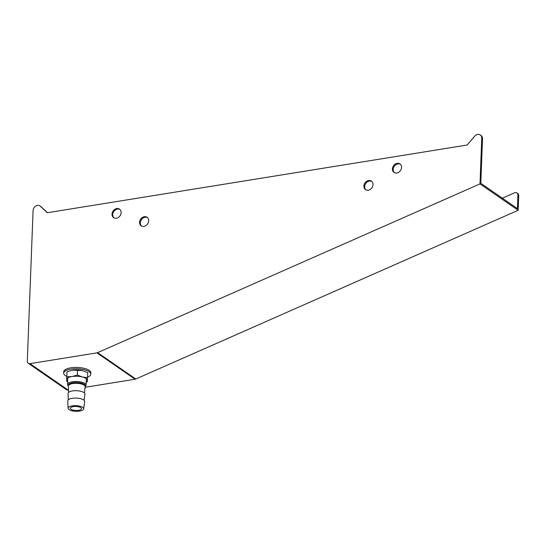 <?xml version="1.0" encoding="UTF-8"?>
<svg xmlns="http://www.w3.org/2000/svg" width="546" height="546" viewBox="0 0 546 546"><rect width="100%" height="100%" fill="white"/><g stroke="black" fill="none" stroke-linecap="round" stroke-linejoin="round"><path stroke-width="0.82" d="M47.454 212.701L41.148 206.777A4.791 3.904 -55.3 0 0 40.779 206.477L40.015 205.944A4.791 3.904 -55.3 0 0 35.599 206.17A4.791 3.904 -55.3 0 0 33.081 210.565L27.3 361.124A3.194 2.6 -55.3 0 0 28.29 363.302A3.194 2.6 -55.3 0 0 29.989 363.656L96.922 352.859A3.194 2.6 -55.3 0 0 97.652 352.641L479.995 183.906L518.14 210.278L518.7 195.645L517.936 195.12L517.417 208.606L480.801 183.285L482.514 138.732A4.791 3.904 -55.3 0 0 481.033 135.463L480.268 134.937A4.791 3.904 -55.3 0 0 474.686 136.2L467.205 145.004L47.284 212.735L40.384 206.245A4.791 3.904 -55.3 0 0 40.015 205.944M28.29 363.302L66.435 389.673A3.194 2.6 -55.3 0 0 68.134 390.028L68.503 389.967M85.115 387.291L135.067 379.231A3.194 2.6 -55.3 0 0 135.797 379.013L518.14 210.278M479.995 183.906L481.749 138.199A4.791 3.904 -55.3 0 0 480.268 134.937M401.542 167.445A5.194 4.225 -55.3 0 0 399.938 163.909A5.194 4.225 -55.3 0 0 395.154 164.148A5.194 4.225 -55.3 0 0 392.431 168.912A5.194 4.225 -55.3 0 0 394.035 172.447A5.194 4.225 -55.3 0 0 398.812 172.208A5.194 4.225 -55.3 0 0 401.542 167.445M121.13 212.674A5.194 4.225 -55.3 0 0 119.526 209.138A5.194 4.225 -55.3 0 0 114.749 209.377A5.194 4.225 -55.3 0 0 112.019 214.141A5.194 4.225 -55.3 0 0 113.623 217.677A5.194 4.225 -55.3 0 0 118.407 217.438A5.194 4.225 -55.3 0 0 121.13 212.674M148.689 220.816A5.194 4.225 -55.3 0 0 147.079 217.281A5.194 4.225 -55.3 0 0 142.301 217.52A5.194 4.225 -55.3 0 0 139.571 222.29A5.194 4.225 -55.3 0 0 141.175 225.826A5.194 4.225 -55.3 0 0 145.959 225.587A5.194 4.225 -55.3 0 0 148.689 220.816M373.014 184.637A5.194 4.225 -55.3 0 0 371.41 181.101A5.194 4.225 -55.3 0 0 366.625 181.34A5.194 4.225 -55.3 0 0 363.902 186.104A5.194 4.225 -55.3 0 0 365.506 189.639A5.194 4.225 -55.3 0 0 370.284 189.401A5.194 4.225 -55.3 0 0 373.014 184.637M517.936 195.12A3.194 2.6 -55.3 0 0 516.953 192.943L517.71 193.468A3.194 2.6 124.7 0 1 518.7 195.645M394.43 172.686A5.194 4.225 124.7 0 1 393.188 169.444A5.194 4.225 124.7 0 1 395.693 164.831A5.194 4.225 124.7 0 1 400.3 164.196M114.025 217.915A5.194 4.225 124.7 0 1 112.783 214.667A5.194 4.225 124.7 0 1 115.281 210.06A5.194 4.225 124.7 0 1 119.895 209.425M141.578 226.058A5.194 4.225 124.7 0 1 140.336 222.816A5.194 4.225 124.7 0 1 142.834 218.209A5.194 4.225 124.7 0 1 147.447 217.574M365.902 189.878A5.194 4.225 124.7 0 1 364.66 186.636A5.194 4.225 124.7 0 1 367.165 182.023A5.194 4.225 124.7 0 1 371.771 181.388M502.34 198.178L514.516 192.806A3.194 2.6 -55.3 0 1 516.953 192.943M78.576 410.326A5.59 2 -177.8 0 0 81.497 408.695A5.59 2 -177.8 0 0 75.983 406.477A5.59 2 -177.8 0 0 70.325 408.265A5.59 2 -177.8 0 0 78.576 410.326M79.648 411.063A7.828 2.798 -177.8 0 0 83.722 408.858A7.828 2.798 -177.8 0 0 76.017 405.678A7.828 2.798 -177.8 0 0 68.086 408.258A7.828 2.798 -177.8 0 0 79.648 411.063M83.722 408.858L84.61 401.508A8.436 3.017 -177.8 0 0 76.31 398.089A8.436 3.017 -177.8 0 0 67.765 400.866L68.086 408.258M84.139 400.361L84.896 394.13A8.436 3.017 -177.8 0 0 76.59 390.711A8.436 3.017 -177.8 0 0 68.052 393.489L68.325 399.754M84.425 392.983L85.183 386.752A8.436 3.017 -177.8 0 0 76.877 383.333A8.436 3.017 -177.8 0 0 68.332 386.111L68.605 392.376M84.562 385.462A7.842 2.805 -177.8 0 0 76.897 382.76A7.842 2.805 -177.8 0 0 69.049 384.869M85.149 386.336A8.483 3.03 -177.8 0 0 76.904 382.528A8.483 3.03 -177.8 0 0 68.393 385.694M68.346 385.885L68.202 385.756A9.282 3.317 2.2 0 1 67.547 384.459A9.282 3.317 2.2 0 1 76.945 381.497A9.282 3.317 2.2 0 1 86.091 385.169A9.282 3.317 2.2 0 1 85.333 386.411L85.183 386.534M66.694 376.344A13.575 4.853 2.2 0 1 63.684 373.123L63.732 371.765A13.575 4.853 2.2 0 1 70.816 367.806A13.575 4.853 2.2 0 1 90.868 372.809L90.813 374.167A13.575 4.853 2.2 0 1 87.565 377.143M63.684 373.123A13.575 4.853 2.2 0 1 70.762 369.157A13.575 4.853 2.2 0 1 90.813 374.167M67.67 381.272A10.381 3.713 2.2 0 1 66.632 379.668L67.008 371.724L72.652 370.161A10.381 3.713 2.2 0 1 82.309 370.57L87.735 372.604L87.544 377.607L82.76 377.068A10.381 3.713 2.2 0 1 87.38 380.262L87.36 380.548A10.381 3.713 2.2 0 1 86.213 381.982M66.632 379.668L66.653 379.374A10.381 3.713 2.2 0 1 71.69 376.597L72.406 376.481A10.381 3.713 2.2 0 1 82.064 376.89L82.76 377.068M72.652 370.161L82.309 370.57M77.525 370.031L77.334 375.034L72.406 376.481M82.064 376.89L77.334 375.034M87.38 380.262L87.544 377.607M86.2 382.275L87.244 381.879L87.36 380.548M66.516 380.999L67.656 381.545M67.008 371.724L66.653 379.374M71.69 376.597L66.817 376.726M40.384 206.245L41.148 206.777M29.989 363.656L68.134 390.028M96.922 352.859L135.067 379.231M97.652 352.641L135.797 379.013M481.749 138.199L482.514 138.732M67.793 377.941L67.547 384.459M86.343 378.658L86.091 385.169"/></g></svg>
